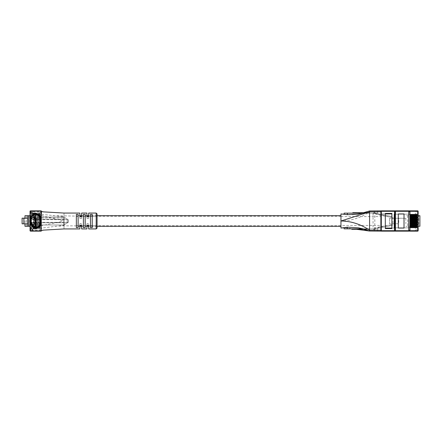 <?xml version="1.0" encoding="UTF-8"?>
<svg xmlns="http://www.w3.org/2000/svg" width="442" height="442" viewBox="0 0 442 442"><rect width="100%" height="100%" fill="white"/><g stroke="black" fill="none" stroke-linecap="round" stroke-linejoin="round"><path stroke-width="0.33" stroke-dasharray="2.21 1.66" d="M340.959 225.763L340.959 216.237L340.959 225.763L76.344 225.763L76.344 216.237L76.344 225.763M340.959 216.237L76.344 216.237M340.959 215.707L340.959 221C350.97 221.088 360.512 224.149 369.584 230.177L369.584 211.823L380.871 211.724L380.871 210.856L369.584 210.956L362.998 213.149L377.634 213.149L362.678 213.149M97.074 215.707L88.693 215.707M86.93 215.707L81.637 215.707M79.875 215.707L76.344 215.707L76.344 226.293L76.344 215.707M97.074 226.293L88.693 226.293M86.93 226.293L81.637 226.293M79.875 226.293L76.344 226.293M38.681 222.762L63.819 222.762L63.819 219.238L65.029 219.238L63.819 219.238L63.819 222.762L65.029 222.762L31.631 222.762L65.029 222.762L68.234 221.492L68.234 222.392L63.819 224.967L68.234 222.392L68.234 221.492L65.029 222.762L63.819 222.762L63.819 224.967L63.819 222.762L38.681 222.762A1.762 1.762 0 0 1 36.918 221A1.762 1.762 0 0 1 38.681 219.238L65.029 219.238L68.234 220.508L68.234 219.608L63.819 217.033L63.819 219.238L63.819 217.033L37.36 217.033L37.36 217.912A1.762 1.762 0 0 1 35.598 219.68A1.762 1.762 0 0 1 33.83 217.912L33.83 217.033L63.819 217.033L68.234 219.608L68.234 221.492L68.234 220.508L65.029 219.238L32.509 219.238A1.762 1.762 0 0 1 34.272 221A1.762 1.762 0 0 1 32.509 222.762M35.598 221.332A0.331 0.331 0 0 1 35.266 221A0.331 0.331 0 0 1 35.598 220.668A0.331 0.331 0 0 1 35.924 221A0.331 0.331 0 0 1 35.598 221.332M35.598 220.227A0.773 0.773 0 0 0 34.824 221A0.773 0.773 0 0 0 35.598 221.773A0.773 0.773 0 0 1 34.824 221A0.773 0.773 0 0 1 35.598 220.227A0.773 0.773 0 0 1 36.366 221A0.773 0.773 0 0 1 35.598 221.773A0.773 0.773 0 0 0 36.366 221A0.773 0.773 0 0 0 35.598 220.227M37.36 224.088L37.36 224.967L63.819 224.967L33.83 224.967L33.83 224.088A1.762 1.762 0 0 1 35.598 222.32A1.762 1.762 0 0 1 37.36 224.088L33.83 224.088M33.83 224.967A4.343 4.343 0 0 1 31.631 222.762M31.631 219.238A4.343 4.343 0 0 1 33.83 217.033M37.36 217.033A4.343 4.343 0 0 1 39.565 219.238L39.565 214.387L39.565 219.238M39.565 222.762L39.565 227.613L39.565 222.762A4.343 4.343 0 0 1 37.36 224.967M38.681 219.238L32.509 219.238M37.979 215.155A0.331 0.331 0 0 1 37.647 214.823A0.331 0.331 0 0 1 37.979 214.497L41.504 214.497L41.504 211.298L41.504 230.702L41.504 214.497L37.979 214.497A0.331 0.331 0 0 0 37.647 214.823A0.331 0.331 0 0 0 37.979 215.155L41.504 215.155L37.979 215.155M37.979 216.26L41.504 216.26L37.979 216.26A0.331 0.331 0 0 0 37.647 216.591A0.331 0.331 0 0 0 37.979 216.923L41.504 216.923L37.979 216.923A0.331 0.331 0 0 1 37.647 216.591A0.331 0.331 0 0 1 37.979 216.26M37.979 218.022L41.504 218.022L37.979 218.022A0.331 0.331 0 0 0 37.647 218.354A0.331 0.331 0 0 0 37.979 218.685L41.504 218.685L37.979 218.685A0.331 0.331 0 0 1 37.647 218.354A0.331 0.331 0 0 1 37.979 218.022M37.979 219.785L41.504 219.785L37.979 219.785A0.331 0.331 0 0 0 37.647 220.116A0.331 0.331 0 0 0 37.979 220.447L41.504 220.447L37.979 220.447A0.331 0.331 0 0 1 37.647 220.116A0.331 0.331 0 0 1 37.979 219.785M37.979 221.553L41.504 221.553L37.979 221.553A0.331 0.331 0 0 0 37.647 221.884A0.331 0.331 0 0 0 37.979 222.215L41.504 222.215L37.979 222.215A0.331 0.331 0 0 1 37.647 221.884A0.331 0.331 0 0 1 37.979 221.553M37.979 223.315L41.504 223.315L37.979 223.315A0.331 0.331 0 0 0 37.647 223.646A0.331 0.331 0 0 0 37.979 223.978L41.504 223.978L37.979 223.978A0.331 0.331 0 0 1 37.647 223.646A0.331 0.331 0 0 1 37.979 223.315M37.979 225.077L41.504 225.077L37.979 225.077A0.331 0.331 0 0 0 37.647 225.409A0.331 0.331 0 0 0 37.979 225.74L41.504 225.74L37.979 225.74A0.331 0.331 0 0 1 37.647 225.409A0.331 0.331 0 0 1 37.979 225.077M37.979 226.845L41.504 226.845L37.979 226.845A0.331 0.331 0 0 0 37.647 227.177A0.331 0.331 0 0 0 37.979 227.503L41.504 227.503L37.979 227.503A0.331 0.331 0 0 1 37.647 227.177A0.331 0.331 0 0 1 37.979 226.845M24.967 226.293L29.934 226.293M24.967 215.707L33.609 215.707L33.609 226.293L33.609 215.707L32.686 215.707L32.686 211.298L41.062 211.298L41.062 230.702L30.481 230.702L30.481 211.298L41.062 211.298L41.062 230.702L30.481 230.702L30.481 211.298L41.062 211.298L41.062 214.497M41.482 211.387L41.504 230.691A0.442 0.442 0 0 1 41.062 231.144L30.481 231.144L41.062 231.144A0.442 0.442 0 0 0 41.504 230.702L41.504 211.309A0.442 0.442 0 0 0 41.062 210.856L30.481 210.856L41.062 210.856A0.442 0.442 0 0 1 41.504 211.298A0.442 0.442 0 0 0 41.062 210.856L30.481 210.856A0.442 0.442 0 0 0 30.039 211.298L29.934 215.707M30.481 215.707L30.481 211.298L32.244 211.298L32.244 215.707L30.039 215.707L30.039 230.702L30.039 221M39.786 212.928L31.492 212.928L31.492 229.072L31.492 212.928L36.343 212.928L36.343 229.072L31.492 229.072L36.343 229.072L36.343 212.928L39.786 212.928L39.786 229.072L39.786 212.928M32.244 211.298A0.442 0.442 0 0 1 32.686 210.856A0.442 0.442 0 0 0 32.244 211.298A0.442 0.442 0 0 1 32.686 210.856L32.686 211.298L32.244 211.298L32.244 215.707L32.686 215.707M22.1 223.823L24.967 223.823L24.967 218.177L22.1 218.177M26.299 226.293L26.299 215.707M27.747 226.293L27.747 215.707L27.747 226.293M41.062 227.503L41.062 230.702L32.244 230.702L32.244 226.293L32.244 230.702A0.442 0.442 0 0 0 32.686 231.144A0.442 0.442 0 0 1 32.244 230.702L32.023 229.072M32.023 231.144L32.023 230.702L30.481 230.702L30.481 231.144A0.442 0.442 0 0 1 30.039 230.702A0.442 0.442 0 0 0 30.481 231.144A0.442 0.442 0 0 1 30.039 230.702L30.481 230.702L30.481 226.293M24.967 218.177L27.642 218.177M24.967 223.823L27.642 223.823M36.299 213.232L31.83 213.011L34.04 213.232L34.04 213.707L33.343 213.707L33.343 215.619L31.609 215.619L31.609 213.232L31.609 228.768L31.609 226.381L33.343 226.381L33.343 228.293L34.04 228.768L36.299 228.768L36.299 227.591L35.426 227.702A0.431 0.431 0 0 1 34.995 228.133L34.476 228.133A0.956 0.956 0 0 1 33.52 227.177L33.94 226.315L33.52 225.409A0.956 0.956 0 0 1 34.476 224.453L34.995 224.453A0.431 0.431 0 0 1 35.426 224.884L36.299 225.033L36.299 227.591L35.426 227.591L35.426 225.033L36.299 225.033L36.299 224.105L33.951 224.105L32.841 224.608A0.972 0.972 0 0 1 32.841 222.702L33.951 223.204L36.299 223.204L36.299 224.105L33.951 224.105L33.951 223.204L36.299 223.204L36.299 222.276L35.426 222.387A0.431 0.431 0 0 1 34.995 222.818L34.476 222.818A0.956 0.956 0 0 1 33.52 221.862L33.94 221L33.52 220.094A0.956 0.956 0 0 1 34.476 219.138L34.995 219.138A0.431 0.431 0 0 1 35.426 219.569L36.299 219.724L36.299 222.276L35.426 222.276L35.426 219.724L36.299 219.724L36.299 218.796L33.951 218.796L32.841 219.298A0.972 0.972 0 0 1 32.841 217.392L33.951 217.895L36.299 217.895L36.299 218.796L33.951 218.796L33.951 217.895L36.299 217.895L36.299 216.989L35.426 217.094A0.431 0.431 0 0 1 34.995 217.525L34.476 217.525A0.956 0.956 0 0 1 33.52 216.569L33.94 215.707L33.52 214.801A0.956 0.956 0 0 1 34.476 213.845L34.995 213.845A0.431 0.431 0 0 1 35.426 214.276L36.299 214.431L36.299 216.989L35.426 216.989L35.426 214.431L36.299 214.431L36.299 213.232L36.299 228.768L31.83 228.989L36.299 228.768L33.388 228.768L33.388 224.945L31.83 224.945L31.83 217.055L33.388 217.055L33.388 213.232L36.078 213.232L36.078 214.431M34.04 228.514L33.819 228.989L31.83 228.768L31.83 225.387L33.172 225.387L33.388 228.989L31.83 228.989L31.609 226.381L33.343 226.381L33.343 228.293L34.04 228.514L33.343 228.293M33.343 213.707L33.128 213.486L34.04 213.232L34.04 213.707L33.343 213.707L33.343 215.619L31.609 215.619L31.609 226.381M33.305 217.392L33.951 217.762L33.951 218.928L32.841 219.298A0.972 0.972 0 0 1 32.841 217.392L33.305 217.392M33.305 224.608L32.841 224.608A0.972 0.972 0 0 1 32.841 222.702L33.951 223.072L33.951 224.238L33.305 224.608M35.426 219.569L35.426 222.387A0.431 0.431 0 0 1 34.995 222.818L34.476 222.818A0.956 0.956 0 0 1 33.52 221.862L33.94 221L33.52 220.094A0.956 0.956 0 0 1 34.476 219.138L34.995 219.138A0.431 0.431 0 0 1 35.426 219.569M35.426 214.276L35.426 217.094A0.431 0.431 0 0 1 34.995 217.525L34.476 217.525A0.956 0.956 0 0 1 33.52 216.569L33.94 215.707L33.52 214.801A0.956 0.956 0 0 1 34.476 213.845L34.995 213.845A0.431 0.431 0 0 1 35.426 214.276M35.426 224.884L35.426 227.702A0.431 0.431 0 0 1 34.995 228.133L34.476 228.133A0.956 0.956 0 0 1 33.52 227.177L33.94 226.315L33.52 225.409A0.956 0.956 0 0 1 34.476 224.453L34.995 224.453A0.431 0.431 0 0 1 35.426 224.884M31.83 216.834L33.172 216.834L31.609 217.055L31.83 213.232L31.83 215.398L33.128 215.398L33.128 213.486M34.04 213.232L31.83 213.232L33.172 213.232L33.172 216.834L31.609 216.613M33.172 213.232L33.172 216.613M33.172 225.387L33.388 228.989M33.172 225.166L31.83 225.166L33.388 224.945M31.83 225.166L31.609 224.945L31.609 225.387M33.128 228.514L33.343 226.381M35.598 214.469A1.823 1.823 0 0 1 37.421 216.293L37.421 217.254A1.823 1.823 0 0 1 35.598 219.077A1.823 1.823 0 0 1 33.774 217.254L33.774 216.293A1.823 1.823 0 0 1 35.598 214.469A1.823 1.823 0 0 1 37.421 216.293L37.421 217.254A1.823 1.823 0 0 1 35.598 219.077A1.823 1.823 0 0 1 33.774 217.254L33.774 216.293A1.823 1.823 0 0 1 35.598 214.469M35.598 222.923A1.823 1.823 0 0 1 37.421 224.746L37.421 225.707A1.823 1.823 0 0 1 35.598 227.531A1.823 1.823 0 0 1 33.774 225.707L33.774 224.746A1.823 1.823 0 0 1 35.598 222.923A1.823 1.823 0 0 1 37.421 224.746L37.421 225.707A1.823 1.823 0 0 1 35.598 227.531A1.823 1.823 0 0 1 33.774 225.707L33.774 224.746A1.823 1.823 0 0 1 35.598 222.923M35.598 221.884A0.884 0.884 0 0 1 34.714 221A0.884 0.884 0 0 1 35.598 220.116A0.884 0.884 0 0 1 36.476 221A0.884 0.884 0 0 1 35.598 221.884A0.884 0.884 0 0 1 34.714 221A0.884 0.884 0 0 1 35.598 220.116A0.884 0.884 0 0 1 36.476 221A0.884 0.884 0 0 1 35.598 221.884M31.625 215.751L31.625 213.061L38.244 213.061L39.565 214.387L38.244 213.061L31.625 213.061L31.625 218.133L31.625 215.751L33.476 215.751L31.625 215.751M34.183 228.939L31.625 228.939L31.625 223.867L31.625 228.939L38.244 228.939L34.183 228.939L34.183 228.055L34.183 228.939M33.476 228.055L34.183 228.055L33.476 228.055L33.476 226.249L33.476 228.055M31.625 226.249L33.476 226.249L31.625 226.249M33.172 222.32L31.625 223.867L33.172 222.32A1.873 1.873 0 0 0 33.172 219.68A1.873 1.873 0 0 1 33.172 222.32M31.625 218.133L33.172 219.68L31.625 218.133M33.476 213.945L33.476 215.751L33.476 213.945L34.183 213.945L33.476 213.945M34.183 213.061L34.183 213.945L34.183 213.061M39.344 222.762A1.762 1.762 0 0 1 37.581 221A1.762 1.762 0 0 1 39.344 219.238A1.762 1.762 0 0 0 37.581 221A1.762 1.762 0 0 0 39.344 222.762M39.565 227.613L38.244 228.939L39.565 227.613M34.725 214.077L32.354 215.53M31.719 216.337L31.354 216.939M30.432 219.939L30.371 221.028M33.725 227.531L34.725 227.923M37.493 214.309L35.774 213.945M86.93 228.939L86.93 223.646L88.693 223.646L88.693 225.851L88.693 223.646L86.93 223.646L88.693 223.646L86.93 223.646L86.93 225.851L86.93 223.646L86.93 225.387L88.693 225.387L88.693 228.939M79.875 228.939L79.875 223.646L81.637 223.646L81.637 225.851L81.637 223.646L79.875 223.646L81.637 223.646L79.875 223.646L79.875 225.851L79.875 223.646L79.875 225.387L81.637 225.387L81.637 228.939M63.996 225.276L63.996 221L63.996 225.276L43.598 227.845L39.211 229.404L40.625 230.26L30.918 230.26L30.918 211.74L40.625 211.74L40.625 230.26M76.344 225.669L76.344 221L76.344 225.669L78.112 225.669L76.344 225.669L76.344 214.387L78.112 214.387L78.112 227.613L78.112 225.669L78.112 227.613L76.344 227.613L78.112 227.613L76.344 227.613L76.344 225.669M83.4 225.669L83.4 221L83.4 225.669L85.168 225.669L83.4 225.669L83.4 214.387L85.168 214.387L85.168 227.613L83.4 227.613L85.168 227.613L85.168 225.669L85.168 227.613L83.4 227.613L83.4 225.669M90.461 225.669L90.461 221L90.461 225.669L92.223 225.669L90.461 225.669L90.461 214.387L92.223 214.387L92.223 227.613L92.223 225.669L92.223 227.613L90.461 227.613L92.223 227.613L90.461 227.613L90.461 225.669M97.074 228.055L97.074 213.945M88.693 213.061L88.693 216.613L86.93 216.613L86.93 213.061M81.637 213.061L81.637 216.613L79.875 216.613L79.875 213.061M30.918 230.26L30.68 229.613L33.448 227.37L63.996 221C63.996 210.751 63.996 210.751 63.996 221C63.996 231.249 63.996 231.249 63.996 221L63.996 216.149L63.996 221L42.222 215.713L39.211 213.331L39.211 229.404M36.023 215.342L35.283 215.342L34.901 216.028L34.918 218.63L36.023 218.63M34.995 215.608L36.023 215.608M36.023 216.834L35.062 216.834M35.045 217.094L36.023 217.094M36.023 218.365L35.017 218.365M34.288 225.95L34.603 225.95L34.603 226.685L36.388 226.685M35.951 225.95L35.642 225.95L35.951 225.95L35.951 224.298L36.388 224.298M35.691 223.879L35.272 223.879L35.272 225.326L35.691 225.326L35.691 224.298M35.592 219.116L34.901 219.978L35.592 221.221M35.653 221.569L35.89 222.707L35.587 223.243L35.056 222.762M35.277 221.597L34.901 222.724L35.598 223.503M30.039 211.298A0.442 0.442 0 0 1 30.481 210.856A0.442 0.442 0 0 0 30.039 211.298L30.481 211.298L30.481 210.856M76.344 216.331L76.344 221L76.344 216.331L78.112 216.331L76.344 216.331L76.344 214.387L78.112 214.387L76.344 214.387L76.344 216.331M78.112 221L78.112 216.331L78.112 221M83.4 216.331L83.4 221L83.4 216.331L85.168 216.331L83.4 216.331L83.4 214.387L85.168 214.387L83.4 214.387L83.4 216.331M85.168 221L85.168 216.331L85.168 221M90.461 216.331L90.461 221L90.461 216.331L92.223 216.331L90.461 216.331L90.461 214.387L92.223 214.387L90.461 214.387L90.461 216.331M92.223 221L92.223 216.331L92.223 221M88.693 218.354L88.693 216.149L88.693 218.354L86.93 218.354L88.693 218.354L88.693 216.613L88.693 218.354L86.93 218.354L86.93 216.149L86.93 218.354L88.693 218.354M81.637 218.354L81.637 216.149L81.637 218.354L79.875 218.354L81.637 218.354L81.637 216.613L81.637 218.354L79.875 218.354L79.875 216.149L79.875 218.354L81.637 218.354M79.875 216.613L79.875 218.354L79.875 216.613M86.93 216.613L86.93 218.354L86.93 216.613M78.112 216.331L78.112 214.387L78.112 216.331M85.168 216.331L85.168 214.387L85.168 216.331M92.223 216.331L92.223 214.387L92.223 216.331M35.774 228.055L36.647 227.962M37.498 227.685L39.04 226.619M40.625 211.74L39.211 213.331M30.918 211.74L30.68 212.088L35.658 213.713L63.996 216.724M34.288 226.685L34.603 226.685M35.642 224.298L35.951 224.298M34.962 225.326L35.272 225.326M34.962 223.879L35.272 223.879M35.04 221.221L35.349 221.221M35.04 219.116L35.349 219.116M35.316 220.95L35.89 220.436L35.36 219.381M35.051 220.956L35.36 220.956M35.272 220.956L35.581 220.956M35.272 219.381L35.581 219.381M34.609 218.63L34.918 218.63M34.973 215.342L35.283 215.342M34.796 216.923L35.106 216.923M34.741 218.376L35.051 218.376L34.741 218.381M34.609 218.381L34.918 218.381M35.349 221.818L35.658 221.818M35.277 223.243L35.587 223.243M35.045 223.243L35.354 223.243M373.794 229.426C378.087 228.122 384.159 226.812 391.999 225.497L391.91 217.359C384.551 216.055 378.855 214.751 374.827 213.458L374.827 228.542C378.855 227.249 384.551 225.945 391.91 224.641L391.805 224.641C383.722 225.945 377.474 227.249 373.054 228.542L373.794 229.426L374.291 229.387C377.324 228.398 380.805 227.514 392.021 225.497C384.297 226.812 378.319 228.122 374.092 229.426L374.827 228.542M391.91 224.641L391.999 216.503C384.159 215.188 378.087 213.878 373.794 212.574L374.092 212.574C378.319 213.878 384.297 215.188 392.015 216.503L392.899 217.387L392.899 224.613L392.021 225.497M373.794 212.574L373.054 213.458C377.474 214.751 383.722 216.055 391.805 217.359L391.91 217.359M374.827 213.458L374.291 212.613C377.954 213.79 383.86 215.088 392.021 216.503M373.054 213.458L373.054 228.542M391.805 217.359L391.999 216.503M391.999 225.497L391.805 224.641M340.959 225.409L340.959 216.591L340.959 225.409L380.871 225.409L380.871 216.591L380.871 225.409M340.959 216.591L380.871 216.591M364.628 213.149L365.015 213.149L364.628 213.149L364.628 212.707L364.628 213.149M364.987 213.149L364.987 212.707L364.987 213.149M365.766 213.149L369.457 213.149L365.766 213.149L365.766 212.707L364.998 212.707L365.015 213.149L364.998 212.707L366.882 212.707L366.882 213.149L366.882 212.707L367.269 212.707L367.269 213.149L367.269 212.707L369.07 212.707L369.07 213.149L369.07 212.707L369.457 212.707L369.457 213.149L369.457 212.707L367.136 212.707L367.136 213.149M352.777 213.149L356.291 213.149L352.777 213.149L352.777 212.707L353.86 212.707L353.86 213.149L353.86 212.707L356.291 212.707L356.291 213.149M344.114 213.149L362.998 213.149L369.584 210.956L374.324 210.911C378.253 210.878 378.253 210.878 374.324 210.911C378.253 210.878 378.253 210.878 374.324 210.911L369.584 210.956L369.584 211.823C360.512 217.851 350.97 220.912 340.959 221L340.959 228.055L347.423 227.171L358.528 227.84M354.782 213.149L356.909 213.149L354.782 213.149L354.782 212.707L354.782 213.149M356.909 213.149L356.909 212.707L354.782 212.707L356.291 212.707M360.821 213.149L362.092 213.149L360.821 213.149L360.821 212.707L362.092 212.707L362.092 213.149L362.644 213.149L362.092 213.149M363.915 213.149L362.644 213.149L363.915 213.149L363.915 212.707L362.092 212.707M359.28 213.149L357.456 213.149L360.302 213.149L359.28 213.149L359.28 212.707L357.843 212.707L359.904 212.707L359.904 213.149L360.263 213.149L359.258 213.149L359.904 213.149L359.904 212.707L360.263 212.707L360.263 213.149L360.263 212.707L357.456 212.707L357.456 213.149M357.843 213.149L357.843 212.707M364.004 228.851L368.473 228.851L364.004 228.851L364.004 229.293L364.783 229.293L364.783 228.851M352.876 228.851L355.307 228.851L352.876 228.851L352.876 229.293M374.324 228.851L362.998 228.851L374.324 228.851L374.324 231.089C378.253 231.122 378.253 231.122 374.324 231.089C378.253 231.122 378.253 231.122 374.324 231.089L369.584 231.044L374.324 231.089L374.324 228.851M344.114 228.851L362.998 228.851L369.584 231.044L362.998 228.851M355.926 228.851L353.799 228.851L355.926 228.851L355.926 229.293L353.799 229.293L353.799 228.851M361.108 228.851L359.838 228.851L361.661 228.851L361.108 228.851L361.108 229.293L362.932 229.293L362.932 228.851L361.661 228.851L362.932 228.851M358.959 228.851L356.473 228.851L359.318 228.851L358.959 228.851L358.959 229.293L356.86 229.293L356.86 228.851L358.28 228.851L356.86 228.851L356.86 229.293L358.921 229.293L358.921 228.851L359.28 228.851L358.274 228.851L358.921 228.851M366.153 228.851L366.153 229.293L368.473 229.293L368.473 228.851L368.473 229.293L368.087 229.293L368.087 228.851L368.087 229.293L366.285 229.293L366.285 228.851L366.285 229.293L365.899 229.293L365.899 228.851L365.899 229.293L364.031 229.293L364.031 228.851L364.031 229.293L363.644 229.293L363.644 228.851L364.468 229.293M340.959 213.945L347.423 214.829L358.396 214.182L362.998 213.149L358.396 214.182L369.584 210.956M380.871 230.276L369.584 230.177L369.584 231.044L380.871 231.144L380.871 211.724M353.799 229.293L355.307 229.293L355.307 228.851L355.307 229.293L351.793 229.293L351.793 228.851M359.838 228.851L359.838 229.293L361.108 229.293M361.777 229.293L360.987 229.293L362.539 229.293L361.777 229.293L361.777 228.851L360.224 228.851L362.539 228.851L361.777 228.851L361.777 229.293M360.224 229.293L360.987 229.293L360.224 229.293L360.224 228.851L360.224 229.293M362.539 229.293L362.539 228.851L362.539 229.293M366.153 229.293L364.783 229.293M359.318 229.293L356.473 229.293L356.473 228.851M362.76 212.707L361.97 212.707L363.523 212.707L362.76 212.707L362.76 213.149L361.208 213.149L363.523 213.149L362.76 213.149L362.76 212.707M363.523 212.707L363.523 213.149M361.208 212.707L361.97 212.707L361.208 212.707L361.208 213.149M364.628 212.707L365.015 212.707L364.628 212.707M367.136 212.707L365.766 212.707M360.302 212.707L359.943 212.707L359.943 213.149M359.943 212.707L359.28 212.707M412.005 214.42L412.005 215.635L410.64 215.635L410.64 214.42L418.138 214.42M412.005 215.293L412.005 214.762M412.005 216.138L412.005 217.353L410.64 217.353L410.64 216.138L418.138 216.138M412.005 217.011L412.005 216.481M412.005 217.862L412.005 219.072L410.64 219.072L410.64 217.862L418.138 217.862M412.005 218.729L412.005 218.204M412.005 219.58L412.005 220.79L410.64 220.79L410.64 219.58L418.138 219.58M412.005 220.453L412.005 219.923M412.005 221.298L412.005 222.514L410.64 222.514L410.64 221.298L418.138 221.298L418.138 222.514L416.414 222.514L416.414 221.298M412.005 222.171L412.005 221.641M412.005 223.022L412.005 224.232L410.64 224.232L410.64 223.022L418.138 223.022L418.138 224.232L416.414 224.232L416.414 223.022M412.005 223.89L412.005 223.359M412.005 224.74L412.005 225.95L410.64 225.95L410.64 224.74L418.138 224.74L418.138 225.95L416.414 225.95L416.414 224.74M412.005 225.613L412.005 225.083M412.005 226.459L412.005 227.674L410.64 227.674L410.64 226.459L418.138 226.459M412.005 227.332L412.005 226.801M408.739 214.166L408.739 230.039L409.961 230.039L409.961 211.961L408.739 211.961L408.739 214.166L394.098 214.166L394.098 227.834L409.961 227.834M385.308 213.9L385.308 228.575L391.883 228.575L391.883 213.425L385.308 213.425L385.308 213.9L380.871 213.9L380.871 228.1L380.871 213.9L391.883 213.9M416.165 231.144L416.165 226.293L416.165 231.144L417.696 231.144A0.442 0.442 0 0 0 418.138 230.702L418.138 226.293L405.844 226.293L411.961 226.293L411.961 215.707L411.961 226.293L411.961 215.707L405.844 215.707L418.138 215.707L418.138 211.298A0.442 0.442 0 0 0 417.696 210.856L395.424 210.856M418.795 226.293L419.9 226.293L419.9 215.707L418.795 215.707L418.795 226.293L411.961 226.293M398.767 218.265L389.507 218.265L405.844 218.265L398.767 218.265L398.767 223.735L389.507 223.735L398.767 223.735M405.844 218.265L405.844 223.735M389.507 218.265L389.507 223.735L389.507 218.265M412.005 220.79L418.138 220.79L418.138 215.707M415.281 226.293L415.281 230.702L381.308 230.702L381.308 231.144L394.546 231.144M395.424 231.144L416.044 231.144L415.281 230.702M394.988 211.298A0.442 0.442 0 0 0 394.546 210.856L381.308 210.856L381.308 211.298L415.281 211.298L415.281 215.707M380.871 230.702L380.871 211.298L380.871 230.702L381.308 230.702L381.308 211.298L380.871 211.298M416.044 210.856L415.281 211.298M411.961 215.707L418.795 215.707M412.005 227.674L418.138 227.674M416.414 226.801L416.414 227.332M416.414 225.083L416.414 225.613M412.005 225.95L416.414 225.95M416.414 223.359L416.414 223.89M412.005 224.232L416.414 224.232M416.414 221.641L416.414 222.171M412.005 222.514L416.414 222.514M416.414 219.923L416.414 220.453M412.005 219.072L418.138 219.072M416.414 218.204L416.414 218.729M412.005 217.353L418.138 217.353M416.414 216.481L416.414 217.011M412.005 215.635L418.138 215.635M416.414 214.762L416.414 215.293M407.706 215.707L407.706 226.293M404.021 213.945L398.292 213.945L398.292 228.055L404.021 228.055L404.021 213.945M385.308 228.1L394.098 228.1L394.098 213.9L394.098 228.1L391.883 228.1M409.961 214.166L394.098 214.166L394.098 227.834L408.739 227.834M416.165 215.707L416.165 210.856L416.165 215.707M416.414 215.635L416.414 214.42M416.414 217.353L416.414 216.138M416.414 219.072L416.414 217.862M416.414 220.79L416.414 219.58M416.414 227.674L416.414 226.459M417.254 214.166L417.254 227.834L417.254 214.166M412.867 227.332L417.143 227.332L417.143 226.801L411.231 226.801L411.231 227.332L412.513 227.332L412.513 226.801L412.513 227.332L412.071 227.332L412.071 226.801L412.071 227.332L412.867 227.332L412.867 226.801M415.513 227.332L415.513 226.801M416.303 227.332L416.303 226.801L416.303 227.332M415.867 227.332L415.867 226.801L415.867 227.332M412.867 225.613L417.143 225.613L417.143 225.083L411.231 225.083L411.231 225.613L412.513 225.613L412.513 225.083L412.513 225.613L412.071 225.613L412.071 225.083L412.071 225.613L412.867 225.613L412.867 225.083M415.513 225.613L415.513 225.083M416.303 225.613L416.303 225.083L416.303 225.613M415.867 225.613L415.867 225.083L415.867 225.613M412.867 223.89L417.143 223.89L417.143 223.359L411.231 223.359L411.231 223.89L412.513 223.89L412.513 223.359L412.513 223.89L412.071 223.89L412.071 223.359L412.071 223.89L412.867 223.89L412.867 223.359M415.513 223.89L415.513 223.359M416.303 223.89L416.303 223.359L416.303 223.89M415.867 223.89L415.867 223.359L415.867 223.89M412.867 222.171L417.143 222.171L417.143 221.641L411.231 221.641L411.231 222.171L412.513 222.171L412.513 221.641L412.513 222.171L412.071 222.171L412.071 221.641L412.071 222.171L412.867 222.171L412.867 221.641M415.513 222.171L415.513 221.641M416.303 222.171L416.303 221.641L416.303 222.171M415.867 222.171L415.867 221.641L415.867 222.171M412.867 220.453L417.143 220.453L417.143 219.923L411.231 219.923L411.231 220.453L412.513 220.453L412.513 219.923L412.513 220.453L412.071 220.453L412.071 219.923L412.071 220.453L412.867 220.453L412.867 219.923M415.513 220.453L415.513 219.923M416.303 220.453L416.303 219.923L416.303 220.453M415.867 220.453L415.867 219.923L415.867 220.453M412.867 218.729L417.143 218.729L417.143 218.204L411.231 218.204L411.231 218.729L412.513 218.729L412.513 218.204L412.513 218.729L412.071 218.729L412.071 218.204L412.071 218.729L412.867 218.729L412.867 218.204M415.513 218.729L415.513 218.204M416.303 218.729L416.303 218.204L416.303 218.729M415.867 218.729L415.867 218.204L415.867 218.729M412.867 217.011L417.143 217.011L417.143 216.481L411.231 216.481L411.231 217.011L412.513 217.011L412.513 216.481L412.513 217.011L412.071 217.011L412.071 216.481L412.071 217.011L412.867 217.011L412.867 216.481M415.513 217.011L415.513 216.481M416.303 217.011L416.303 216.481L416.303 217.011M415.867 217.011L415.867 216.481L415.867 217.011M412.867 215.293L417.143 215.293L417.143 214.762L411.231 214.762L411.231 215.293L412.513 215.293L412.513 214.762L412.513 215.293L412.071 215.293L412.071 214.762L412.071 215.293L412.867 215.293L412.867 214.762M415.513 215.293L415.513 214.762M416.303 215.293L416.303 214.762L416.303 215.293M415.867 215.293L415.867 214.762L415.867 215.293M33.83 217.912L65.029 217.912L63.819 217.912L63.819 217.033L63.819 219.68L63.819 217.912L37.36 217.912M63.819 224.088L63.819 222.32L63.819 224.967L63.819 224.088L65.029 224.088L63.819 224.088M41.062 215.155L41.062 216.26M41.062 216.923L41.062 218.022M41.062 218.685L41.062 219.785M41.062 220.447L41.062 221.553M41.062 222.215L41.062 223.315M41.062 223.978L41.062 225.077M41.062 225.74L41.062 226.845M32.686 231.144L32.686 226.293M41.062 230.702L41.504 230.702A0.442 0.442 0 0 1 41.062 231.144L41.062 230.702M32.023 210.856L32.023 212.928M29.73 226.293L29.73 215.707M41.504 211.298L41.062 211.298L41.062 210.856M33.128 226.602L31.83 226.602M36.078 224.105L36.078 225.033M36.078 227.591L36.078 228.989M36.078 216.989L36.078 217.895M36.078 218.796L36.078 219.724M36.078 222.276L36.078 223.204M96.19 213.061L96.19 228.939M34.592 220.354L34.901 220.354M34.592 219.978L34.901 219.978M35.581 220.436L35.89 220.436M35.581 219.901L35.89 219.901M34.592 216.028L34.901 216.028M34.592 216.348L34.901 216.348M34.592 217.431L34.901 217.431M34.592 217.856L34.901 217.856M35.581 222.265L35.89 222.265M35.581 222.707L35.89 222.707M34.592 222.282L34.901 222.282M34.592 222.724L34.901 222.724M374.324 210.911L374.324 213.149L374.324 210.911M347.423 214.829L347.423 213.149M347.423 228.851L347.423 227.171M361.661 229.293L361.661 228.851M360.987 229.293L360.987 228.851L360.987 229.293M364.755 229.293L364.755 228.851M365.142 229.293L365.142 228.851M367.081 229.293L367.081 228.851M367.352 229.293L367.352 228.851M367.473 229.293L367.473 228.851M367.004 229.293L367.004 228.851M365.407 229.293L365.407 228.851M358.296 229.293L358.296 228.851M357.644 229.293L357.644 228.851M357.567 229.293L357.567 228.851M358.28 229.293L358.28 228.851M357.44 229.293L357.44 228.851M358.313 229.293L358.313 228.851M362.644 212.707L362.644 213.149M361.97 212.707L361.97 213.149L361.97 212.707M365.015 212.707L365.015 213.149M365.738 212.707L365.738 213.149M366.125 212.707L366.125 213.149M368.064 212.707L368.064 213.149M368.335 212.707L368.335 213.149M368.457 212.707L368.457 213.149M367.987 212.707L367.987 213.149M366.39 212.707L366.39 213.149M358.628 212.707L358.628 213.149M358.55 212.707L358.55 213.149M359.263 212.707L359.263 213.149L359.258 212.707M358.611 212.707L358.611 213.149M413.878 227.332L413.878 226.801M414.502 227.332L414.502 226.801M413.878 225.613L413.878 225.083M414.502 225.613L414.502 225.083M413.878 223.89L413.878 223.359M414.502 223.89L414.502 223.359M413.878 222.171L413.878 221.641M414.502 222.171L414.502 221.641M413.878 220.453L413.878 219.923M414.502 220.453L414.502 219.923M413.878 218.729L413.878 218.204M414.502 218.729L414.502 218.204M413.878 217.011L413.878 216.481M414.502 217.011L414.502 216.481M413.878 215.293L413.878 214.762M414.502 215.293L414.502 214.762M68.234 219.68L35.598 219.68M68.234 222.32L35.598 222.32M54.874 226.287L63.996 225.851L79.875 225.851M81.637 225.851L86.93 225.851M88.693 225.851L97.074 225.851M43.023 211.851L43.526 211.9M43.023 230.149L43.526 230.1M41.504 228.497L41.482 230.613M52.902 215.713L79.875 216.149M81.637 216.149L86.93 216.149M88.693 216.149L97.074 216.149M30.68 229.613L30.68 212.088M35.658 213.713L42.222 215.713M377.634 228.851L377.634 231.116M340.959 228.055L344.644 227.718L355.926 229.221M343.804 214.21L341.218 213.967M377.634 210.884L377.634 213.149M366.882 212.707L366.882 213.149M369.07 212.707L369.07 213.149M369.457 212.707L369.457 213.149"/><path stroke-width="0.66" d="M369.584 210.956L380.871 210.856L380.871 211.724L369.584 211.823L369.584 210.956L358.396 214.182L347.423 214.668L340.959 213.945L340.959 215.707L97.074 215.707M88.693 215.707L86.93 215.707M81.637 215.707L79.875 215.707M340.959 226.293L97.074 226.293M88.693 226.293L86.93 226.293M81.637 226.293L79.875 226.293M41.493 211.188A0.442 0.442 0 0 1 41.504 211.298L41.504 213.503M30.365 231.127A0.442 0.442 0 0 0 30.481 231.144L41.062 231.144L41.504 230.691A0.442 0.442 0 0 1 41.493 230.812M41.183 210.873A0.442 0.442 0 0 0 41.062 210.856L30.481 210.856A0.442 0.442 0 0 0 30.039 211.298L30.039 221M41.183 231.127A0.442 0.442 0 0 1 41.062 231.144L30.481 231.144L30.039 230.702A0.442 0.442 0 0 0 30.05 230.812M27.642 223.823L27.642 215.707L28.713 215.707L28.713 226.293L27.642 226.293L27.642 223.823M27.393 223.823L23.862 223.823L23.862 218.177L27.393 218.177M23.862 218.177L22.1 218.177L22.1 223.823L23.862 223.823M29.934 226.293L28.713 226.293M24.967 223.823L24.967 226.293L27.642 226.293M24.967 218.177L24.967 215.707L27.642 215.707M29.934 215.707L28.713 215.707M34.725 227.923L35.774 228.055C28.835 228.613 28.818 213.398 35.774 213.945L34.725 214.077M32.354 215.53L31.719 216.337M31.354 216.939L30.702 218.552M30.658 218.718L30.432 219.939M30.371 221.028L33.725 227.531M35.774 213.945L39.04 215.381L37.493 214.309M97.074 213.945L97.074 228.055L96.19 228.939L96.19 213.061L97.074 213.945M43.023 211.851L63.996 213.061L79.875 213.061L79.875 216.613L81.637 216.613L81.637 213.061L86.93 213.061L86.93 216.613L88.693 216.613L88.693 213.061L96.19 213.061M63.996 221C63.996 210.751 63.996 210.751 63.996 221C63.996 231.249 63.996 231.249 63.996 221M76.344 214.387L76.344 227.613L78.112 227.613L78.112 214.387L76.344 214.387M83.4 214.387L83.4 227.613L85.168 227.613L85.168 214.387L83.4 214.387M90.461 214.387L90.461 227.613L92.223 227.613L92.223 214.387L90.461 214.387M39.04 226.619L38.415 226.304L39.946 224.597L40.874 225.094C37.763 230.829 30.266 228.431 30.36 221C30.266 213.585 37.752 211.16 40.874 216.906L40.426 217.083L40.426 224.917L39.04 226.619L35.774 228.055M40.874 225.094L40.874 216.906M41.504 211.298L41.062 210.856M30.481 210.856L30.039 211.298M36.023 215.608L34.973 215.342L34.592 216.028L34.609 218.63L36.023 218.63L35.017 218.365L34.741 217.873L35.045 217.094L36.023 217.094L35.062 216.834L34.741 216.293L34.995 215.608L36.023 215.608M35.371 216.834L35.056 216.293L35.305 215.608M35.332 218.365L35.056 217.608L35.354 217.094M35.642 225.95L34.288 225.95L34.288 226.685L36.073 226.685L36.073 224.298L35.642 224.298L35.642 225.95L34.603 225.95M36.073 226.685L36.388 226.685L36.388 224.298L36.073 224.298M39.946 224.597L40.46 219.729L39.946 217.403L38.415 215.696C34.255 213.11 31.62 214.884 30.498 221.006C31.625 227.122 34.261 228.89 38.415 226.304M35.691 224.298L35.691 223.879L34.962 223.879L34.962 225.326L35.642 225.326M35.283 221.221L36.04 220.354L35.592 219.116L35.04 219.116L34.592 219.978L35.04 221.221L35.73 220.354L35.283 219.116M35.04 223.503L35.598 223.503L36.04 222.851L35.653 221.569L35.343 221.569L35.581 222.707L35.277 223.243L34.741 222.762L35.277 221.597L34.592 222.282L35.349 223.503M35.354 223.243L35.283 221.845M96.19 228.939L88.693 228.939L88.693 225.387L86.93 225.387L86.93 228.939L81.637 228.939L81.637 225.387L79.875 225.387L79.875 228.939L63.996 228.939L43.023 230.149M36.647 227.962L37.498 227.685M38.415 215.696L39.04 215.381L40.426 217.083L39.946 217.403M40.929 219.751L40.46 219.729M40.46 222.271L40.929 222.249M35.382 225.326L35.382 223.879M34.741 219.901L35.051 220.956L35.581 219.901L35.272 219.381L34.741 219.901L35.36 220.956M35.36 219.381L35.056 219.901M35.283 223.503L35.73 222.851L35.343 221.569M362.678 213.149L344.114 213.149L344.114 214.237L343.804 214.21M364.468 229.293L369.584 231.044L358.396 227.818L362.998 228.851L344.114 228.851L344.114 227.763L343.616 227.807M358.528 227.84L364.783 229.293M362.998 228.851L358.396 227.818L347.423 227.171L340.959 228.055L344.644 227.718M344.655 214.282L340.959 213.945L340.959 221L369.584 211.823L369.584 230.177C360.512 224.149 350.97 221.088 340.959 221L340.959 228.055M380.871 211.724L380.871 231.144L369.584 231.044L369.584 230.177L380.871 230.276M355.926 228.851L355.926 229.293L351.793 229.293L351.793 228.851M352.876 229.293L352.876 228.851M353.799 229.293L353.799 228.851M362.932 228.851L362.932 229.293L359.838 229.293L359.838 228.851M359.318 228.851L359.318 229.293L359.28 228.851M359.28 229.293L356.473 229.293L356.473 228.851M356.291 213.149L356.291 212.707L352.777 212.707L352.777 213.149M356.291 212.707L356.909 212.707L356.909 213.149M360.821 212.707L360.821 213.149L360.821 212.707L363.915 212.707L363.915 213.149M357.456 212.707L357.456 213.149L357.456 212.707L360.302 212.707L360.302 213.149M412.005 215.635L412.005 215.293M412.005 214.762L412.005 214.42M412.005 217.353L412.005 217.011M412.005 216.481L412.005 216.138M412.005 219.072L412.005 218.729M412.005 218.204L412.005 217.862M412.005 220.79L412.005 220.453M412.005 219.923L412.005 219.58M412.005 222.514L412.005 222.171M412.005 221.641L412.005 221.298M412.005 224.232L412.005 223.89M412.005 223.359L412.005 223.022M412.005 225.95L412.005 225.613M412.005 225.083L412.005 224.74M412.005 227.674L412.005 227.332M412.005 226.801L412.005 226.459M408.739 227.834L409.961 227.834M385.308 228.1L391.883 228.1M385.308 213.425L391.883 213.425L391.883 228.575L385.308 228.575L385.308 213.425M398.292 213.945L398.292 228.055L404.021 228.055L404.021 213.945L398.292 213.945M410.64 215.635L410.64 214.42L417.696 214.42L417.696 211.298L395.424 211.298L395.424 230.702L417.696 230.702L417.696 227.674L410.64 227.674L410.64 226.459L417.696 226.459L417.696 225.95L410.64 225.95L410.64 224.74L417.696 224.74L417.696 224.232L410.64 224.232L410.64 223.022L417.696 223.022L417.696 222.514L410.64 222.514L410.64 221.298L417.696 221.298L417.696 220.79L410.64 220.79L410.64 219.58L417.696 219.58L417.696 219.072L410.64 219.072L410.64 217.862L417.696 217.862L417.696 217.353L410.64 217.353L410.64 216.138L417.696 216.138L417.696 215.635L410.64 215.635M409.961 230.039L409.961 211.961L408.739 211.961L408.739 230.039L409.961 230.039M417.696 225.95L419.9 226.293L419.9 215.707L418.138 215.707M380.871 211.298L381.308 211.298L381.308 230.702L394.546 230.702L394.546 211.298L381.308 211.298L381.308 210.856A0.442 0.442 0 0 0 380.871 211.298A0.442 0.442 0 0 1 381.308 210.856L417.696 210.856A0.442 0.442 0 0 1 418.138 211.298L418.138 214.42L417.696 214.42M417.696 215.635L418.138 215.635L418.138 216.138L417.696 216.138M417.696 217.353L418.138 217.353L418.138 217.862L417.696 217.862M417.696 219.072L418.138 219.072L418.138 219.58L417.696 219.58M417.696 220.79L418.138 220.79L418.138 221.298L417.696 221.298M417.696 222.514L418.138 222.514L418.138 223.022L417.696 223.022M417.696 224.232L418.138 224.232L418.138 224.74L417.696 224.74M418.138 219.58L418.138 226.459L417.696 226.459M418.138 215.635L418.138 214.42M418.138 217.353L418.138 216.138M418.138 219.072L418.138 217.862M417.696 227.674L418.138 227.674L418.138 226.459M418.138 227.674L418.138 230.702A0.442 0.442 0 0 1 417.696 231.144L394.546 231.144L395.424 231.144L395.424 230.702L394.988 230.702L394.988 211.298L394.988 230.702A0.442 0.442 0 0 1 394.546 231.144L381.308 231.144A0.442 0.442 0 0 1 380.871 230.702A0.442 0.442 0 0 0 381.308 231.144L381.308 230.702L380.871 230.702M395.424 210.856L394.546 210.856A0.442 0.442 0 0 1 394.988 211.298L395.424 211.298L395.424 210.856M394.988 230.702A0.442 0.442 0 0 1 394.546 231.144L394.546 230.702L394.988 230.702M416.414 226.459L416.414 226.801M416.414 227.332L416.414 227.674M416.414 224.74L416.414 225.083M416.414 225.613L416.414 225.95M416.414 223.022L416.414 223.359M416.414 223.89L416.414 224.232M416.414 221.298L416.414 221.641M416.414 222.171L416.414 222.514M416.414 219.58L416.414 219.923M416.414 220.453L416.414 220.79M416.414 217.862L416.414 218.204M416.414 218.729L416.414 219.072M416.414 216.138L416.414 216.481M416.414 217.011L416.414 217.353M416.414 214.42L416.414 214.762M416.414 215.293L416.414 215.635M408.739 214.166L409.961 214.166M391.883 213.9L385.308 213.9M411.541 227.332L417.143 227.332L417.143 226.801L411.231 226.801L411.231 227.332L411.541 226.801M411.541 225.613L417.143 225.613L417.143 225.083L411.231 225.083L411.231 225.613L411.541 225.083M411.541 223.89L417.143 223.89L417.143 223.359L411.231 223.359L411.231 223.89L411.541 223.359M411.541 222.171L417.143 222.171L417.143 221.641L411.231 221.641L411.231 222.171L411.541 221.641M411.541 220.453L417.143 220.453L417.143 219.923L411.231 219.923L411.231 220.453L411.541 219.923M411.541 218.729L417.143 218.729L417.143 218.204L411.231 218.204L411.231 218.729L411.541 218.204M411.541 217.011L417.143 217.011L417.143 216.481L411.231 216.481L411.231 217.011L411.541 216.481M411.541 215.293L417.143 215.293L417.143 214.762L411.231 214.762L411.231 215.293L411.541 214.762M35.73 220.354L36.04 220.354M35.73 219.978L36.04 219.978M34.741 220.436L35.056 220.436M34.741 217.873L35.056 217.873M34.741 217.608L35.056 217.608M34.741 216.293L35.056 216.293M34.741 216.105L35.056 216.105M34.741 222.762L35.056 222.762M34.741 222.276L35.056 222.276M35.73 222.851L36.04 222.851M35.73 222.254L36.04 222.254M347.423 214.668L347.423 213.149M347.423 228.851L347.423 227.171M361.108 229.293L361.108 228.851M361.661 229.293L361.661 228.851M358.274 229.293L358.274 228.851M357.628 229.293L357.628 228.851M362.092 212.707L362.092 213.149M362.644 212.707L362.644 213.149M358.423 212.707L358.423 213.149M359.296 212.707L359.296 213.149M418.138 211.298L417.696 211.298L417.696 210.856M394.546 210.856L394.546 211.298L394.988 211.298M418.138 230.702L417.696 230.702L417.696 231.144M416.834 227.332L416.834 226.801M416.519 227.332L416.519 226.801M415.828 227.332L415.828 226.801M415.513 227.332L415.513 226.801M412.867 227.332L412.867 226.801M412.552 227.332L412.552 226.801M411.856 227.332L411.856 226.801M416.834 225.613L416.834 225.083M416.519 225.613L416.519 225.083M415.828 225.613L415.828 225.083M415.513 225.613L415.513 225.083M412.867 225.613L412.867 225.083M412.552 225.613L412.552 225.083M411.856 225.613L411.856 225.083M416.834 223.89L416.834 223.359M416.519 223.89L416.519 223.359M415.828 223.89L415.828 223.359M415.513 223.89L415.513 223.359M412.867 223.89L412.867 223.359M412.552 223.89L412.552 223.359M411.856 223.89L411.856 223.359M416.834 222.171L416.834 221.641M416.519 222.171L416.519 221.641M415.828 222.171L415.828 221.641M415.513 222.171L415.513 221.641M412.867 222.171L412.867 221.641M412.552 222.171L412.552 221.641M411.856 222.171L411.856 221.641M416.834 220.453L416.834 219.923M416.519 220.453L416.519 219.923M415.828 220.453L415.828 219.923M415.513 220.453L415.513 219.923M412.867 220.453L412.867 219.923M412.552 220.453L412.552 219.923M411.856 220.453L411.856 219.923M416.834 218.729L416.834 218.204M416.519 218.729L416.519 218.204M415.828 218.729L415.828 218.204M415.513 218.729L415.513 218.204M412.867 218.729L412.867 218.204M412.552 218.729L412.552 218.204M411.856 218.729L411.856 218.204M416.834 217.011L416.834 216.481M416.519 217.011L416.519 216.481M415.828 217.011L415.828 216.481M415.513 217.011L415.513 216.481M412.867 217.011L412.867 216.481M412.552 217.011L412.552 216.481M411.856 217.011L411.856 216.481M416.834 215.293L416.834 214.762M416.519 215.293L416.519 214.762M415.828 215.293L415.828 214.762M415.513 215.293L415.513 214.762M412.867 215.293L412.867 214.762M412.552 215.293L412.552 214.762M411.856 215.293L411.856 214.762M30.028 230.658L30.028 211.342M43.526 211.9L41.482 211.387M41.482 230.613L43.526 230.1M355.926 229.221L369.584 231.044M366.589 212.011C366.816 211.983 362.562 213.353 358.28 214.083L352.252 214.641"/></g></svg>
